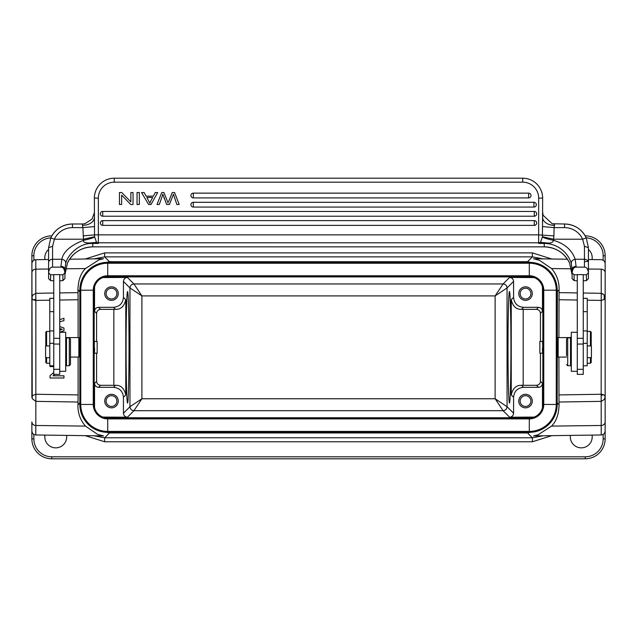 <?xml version="1.0" encoding="UTF-8"?>
<svg xmlns="http://www.w3.org/2000/svg" width="637" height="637" viewBox="0 0 637 637"><rect width="100%" height="100%" fill="white"/><g stroke="black" fill="none" stroke-linecap="round" stroke-linejoin="round"><path stroke-width="0.96" d="M51.812 235.857L51.772 235.857A19.906 19.906 0 0 0 31.874 255.763L32.24 398.674L35.799 401.358L78.04 402.019L78.112 394.916L35.855 394.255L35.799 434.967L103.481 435.915M80.214 409.002L79.609 403.102L77.945 404.766C77.69 412.88 80.198 419.99 85.462 426.105L35.799 425.484A3.981 3.551 0 0 1 31.874 421.933L31.874 438.893A19.906 19.906 0 0 0 51.772 458.799A19.906 19.906 0 0 1 31.874 438.893L33.865 438.893L33.865 434.434M31.874 396.501L31.874 297.957L32.622 299.39L33.769 300.035L35.839 298.992L35.855 300.401L33.769 300.035M48.587 259.514L35.799 259.689L35.799 269.172A3.981 3.551 180 0 0 31.874 272.724L31.874 297.957L32.614 295.242L35.799 293.299L35.839 298.992M59.735 328.525L62.275 329.345L59.735 330.205M59.735 332.251L63.955 330.778L63.955 328.023L59.735 326.55M59.735 321.828L63.955 320.61L63.955 318.277L59.735 319.663M61.415 329.09L62.108 329.297M50.02 365.773L50.02 366.594L53.763 366.594M53.763 372.557L50.02 375.647L50.02 377.996L63.955 377.996L63.955 375.806L53.022 375.806L54.75 374.373M570.147 337.578A9.953 9.953 0 0 1 570.171 337.347L571.309 337.347M65.539 268.806L85.462 268.559L99.038 259.808L103.52 258.741L69.584 259.219M543.074 258.877L532.389 256.87L532.389 252.889L104.635 252.889L85.239 258.996M532.389 252.889L551.785 258.996M48.587 249.473A10.948 10.948 0 0 0 44.956 259.562M592.06 259.562A10.948 10.948 0 0 0 588.429 249.473M51.772 456.809L585.244 456.809L585.244 458.799L51.772 458.799L51.772 456.809A17.916 17.916 0 0 1 33.865 438.893M601.185 395.665L601.169 394.255L603.255 394.622L601.185 395.665L601.224 434.967C603.613 434.705 604.919 433.383 605.15 430.986L605.15 255.763A19.906 19.906 0 0 0 585.244 235.857L585.204 235.857M587.234 300.186L601.169 300.401L604.179 299.549L605.15 297.957L605.15 272.724A3.981 3.551 180 0 0 601.224 269.172L601.224 293.299L604.171 294.899L605.15 297.957L605.15 396.7L604.402 399.415L601.224 401.358L558.983 402.019L559.079 404.766L557.407 403.102L556.802 409.002M605.15 430.986L605.15 396.7L604.402 395.266L603.255 394.622M605.15 412.02L605.15 438.893L603.159 438.893L603.159 434.434M570.418 435.397A10.948 10.948 0 0 0 581.263 447.851A10.948 10.948 0 0 0 592.06 435.095M551.785 435.66L532.389 441.767L104.635 441.767L85.239 435.66M44.956 435.095A10.948 10.948 0 0 0 55.753 447.851A10.948 10.948 0 0 0 66.598 435.397M585.244 458.799A19.906 19.906 0 0 0 605.15 438.893A19.906 19.906 0 0 1 585.244 458.799M540.335 430.055L527.555 432.953L532.389 437.786L532.389 441.767M543.074 435.78L532.389 437.786L104.635 437.786L93.862 435.78M605.15 421.933A3.981 3.551 0 0 1 601.224 425.484L551.554 426.105L537.978 434.848L533.503 435.915L601.224 434.967M551.554 426.105C556.284 421.431 558.784 414.321 559.079 404.766M558.983 402.019L558.904 357.078M558.904 337.578L559.079 289.891C559.334 281.777 556.826 274.666 551.554 268.559L539.404 260.286L533.543 258.741M566.532 357.078L558.171 357.078L558.171 337.578L557.662 338.088L557.829 348.152M93.95 258.877L104.635 256.87L532.389 256.87L527.555 261.703L540.359 264.618M556.802 285.639L557.415 291.555L557.176 403.102M85.462 268.559C80.74 273.225 78.232 280.336 77.945 289.891L79.609 291.555L80.222 285.639M96.665 264.618L109.46 261.703L527.555 261.703L527.555 262.333M59.735 300.027L78.112 299.74L77.945 289.891M78.112 299.74L78.112 337.578M78.112 357.078L78.112 394.916M77.945 404.766L78.04 402.019M79.187 348.152L79.354 338.088L78.845 337.578L78.845 357.078L79.354 356.577M104.635 441.767L104.635 437.786L109.46 432.953L96.697 430.055M85.462 426.105L97.612 434.37L103.52 435.915M31.85 396.7L32.232 398.674M32.248 395.657L35.855 394.255L35.855 300.401L49.782 300.186M557.176 404.455L557.176 290.201A27.869 27.869 0 0 0 529.307 262.333L107.709 262.333A27.869 27.869 0 0 0 79.84 290.201L79.84 404.455A27.869 27.869 0 0 0 107.709 432.324L529.307 432.324A27.869 27.869 0 0 0 557.176 404.455L556.268 404.455L556.268 290.201L557.176 290.201M542.843 404.455L542.843 290.201A13.536 13.536 0 0 0 529.307 276.665L107.709 276.665A13.536 13.536 0 0 0 94.172 290.201L94.172 404.455A13.536 13.536 0 0 0 107.709 417.991L529.307 417.991A13.536 13.536 0 0 0 542.843 404.455L556.268 404.455A26.961 26.961 0 0 1 529.307 431.416L529.307 418.899A14.444 14.444 0 0 0 543.759 404.455L543.759 290.201A14.444 14.444 0 0 0 529.307 275.757L107.709 275.757A14.444 14.444 0 0 0 93.265 290.201L93.265 404.455A14.444 14.444 0 0 0 107.709 418.899L529.307 418.899L529.307 417.991A13.536 13.536 0 0 0 542.843 404.455M94.029 286.865L94.547 287.383L94.547 311.302C94.809 308.905 96.131 307.575 98.528 307.321L113.49 307.321C119.533 306.731 122.845 303.411 123.435 297.368L123.435 281.419C123.689 279.022 125.019 277.7 127.416 277.437L102.812 277.581M111.491 300.353A6.768 6.768 0 0 0 118.259 293.585A6.768 6.768 0 0 0 111.491 286.817A6.768 6.768 0 0 0 104.723 293.585A6.768 6.768 0 0 0 111.491 300.353A6.768 6.768 0 0 1 104.723 293.585M534.204 277.581L509.608 277.437C511.997 277.692 513.326 279.022 513.581 281.419L513.581 297.368C514.17 303.411 517.491 306.731 523.534 307.321L538.488 307.321C540.885 307.575 542.214 308.905 542.469 311.302L542.469 287.383L542.995 286.865M525.525 300.353A6.768 6.768 0 0 0 532.293 293.585A6.768 6.768 0 0 0 525.525 286.817A6.768 6.768 0 0 0 518.757 293.585A6.768 6.768 0 0 0 525.525 300.353M542.995 407.791L542.469 407.274L542.469 383.363C542.214 385.751 540.885 387.081 538.488 387.336L523.534 387.336L521.496 385.305L523.184 385.305L523.184 309.351L536.458 309.351C538.83 309.638 540.152 310.96 540.439 313.332L540.439 341.456M540.439 353.201L540.439 381.324C540.184 383.737 538.862 385.067 536.458 385.305L538.488 387.336M542.453 347.842C542.557 354.984 542.66 354.642 542.764 346.815L542.613 341.456L539.857 341.456L539.857 353.201L542.597 353.201M523.534 387.336C517.491 387.925 514.178 391.245 513.581 397.289L513.581 413.238C513.326 415.635 511.997 416.956 509.608 417.219L534.212 417.076M525.525 407.839A6.768 6.768 0 0 0 532.293 401.071A6.768 6.768 0 0 0 525.525 394.303A6.768 6.768 0 0 0 518.757 401.071A6.768 6.768 0 0 0 525.525 407.839L525.525 407.839M102.812 417.076L127.416 417.219C125.027 416.964 123.697 415.635 123.435 413.238L123.435 397.289C122.845 391.245 119.533 387.925 113.49 387.336L98.528 387.336C96.139 387.081 94.809 385.751 94.547 383.363L94.547 407.274L94.029 407.791M111.491 407.839A6.768 6.768 0 0 0 118.259 401.071A6.768 6.768 0 0 0 111.491 394.303A6.768 6.768 0 0 0 104.723 401.071A6.768 6.768 0 0 0 111.491 407.839A6.768 6.768 0 0 1 104.723 401.071M96.585 341.456L96.585 313.332C96.864 310.96 98.194 309.638 100.558 309.351L113.832 309.351L113.832 385.305L100.558 385.305C98.194 385.019 96.864 383.697 96.585 381.324L96.585 353.201M94.419 353.201L97.158 353.201L97.158 341.456L94.403 341.456L94.26 346.815C94.364 354.642 94.467 354.984 94.571 347.842M113.49 307.321L115.52 309.351L113.832 309.351M115.52 309.351C120.799 309.574 124.215 306.357 125.776 299.709L123.435 297.368M113.832 385.305L115.52 385.305C120.799 385.09 124.215 388.307 125.776 394.948L125.776 299.709M129.016 347.332C129.032 317.537 128.332 290.966 127.551 291.595C126.771 290.966 126.078 317.537 126.094 347.332C126.078 377.12 126.771 403.691 127.551 403.062C128.332 403.691 129.032 377.12 129.016 347.332M513.581 413.238L507.06 406.717L495.124 398.754L141.9 398.754L141.9 295.902L133.937 283.959L127.416 277.437M513.581 281.419L507.06 287.94L507.06 406.717C506.773 409.081 505.452 410.411 503.079 410.698L495.124 398.754L495.124 295.902L141.9 295.902L129.956 287.94C130.243 285.575 131.572 284.245 133.937 283.959L503.079 283.959L495.124 295.902L507.06 287.94C506.805 285.543 505.475 284.213 503.079 283.959L509.608 277.437M508.007 347.332C507.992 317.537 508.684 290.966 509.465 291.595C510.245 290.966 510.946 317.537 510.93 347.332C510.946 377.12 510.245 403.691 509.465 403.062C508.684 403.691 507.992 377.12 508.007 347.332M523.184 309.351L521.496 309.351C516.225 309.566 512.809 306.349 511.248 299.709L511.248 394.948L513.581 397.289M521.496 385.305C516.225 385.082 512.809 388.299 511.248 394.948M523.184 385.305L536.458 385.305M123.435 413.238L129.956 406.717L141.9 398.754L133.937 410.698L503.079 410.698L509.608 417.219M116.866 401.071A5.375 5.375 0 0 0 111.491 395.696A5.375 5.375 0 0 0 106.116 401.071A5.375 5.375 0 0 0 111.491 406.446A5.375 5.375 0 0 0 116.866 401.071A5.375 5.375 0 0 0 111.491 395.696M111.491 406.446A5.375 5.375 0 0 1 106.116 401.071M525.525 394.303A6.768 6.768 0 0 1 532.293 401.071M530.9 401.071A5.375 5.375 0 0 0 525.525 395.696A5.375 5.375 0 0 0 520.15 401.071A5.375 5.375 0 0 0 525.525 406.446A5.375 5.375 0 0 0 530.9 401.071M530.9 293.585A5.375 5.375 0 0 0 525.525 288.211A5.375 5.375 0 0 0 520.15 293.585A5.375 5.375 0 0 0 525.525 298.96A5.375 5.375 0 0 0 530.9 293.585M116.866 293.585A5.375 5.375 0 0 0 111.491 288.211A5.375 5.375 0 0 0 106.116 293.585A5.375 5.375 0 0 0 111.491 298.96A5.375 5.375 0 0 0 116.866 293.585A5.375 5.375 0 0 0 111.491 288.211M59.735 371.307L59.735 274.619L53.763 274.619L53.763 374.373L59.735 374.373L59.735 371.307L65.707 371.307L65.707 332.291L59.735 332.291M53.763 298.347L49.782 298.347L49.782 365.773L53.763 365.773M69.29 337.865L66.503 337.865L66.503 365.734L69.29 365.734L69.29 337.865L70.484 339.059L70.484 364.539L70.484 339.059M59.735 338.311L53.763 338.311M62.928 280.583L64.91 278.616L64.918 272.795L62.92 274.778L59.735 274.778M64.91 272.763L64.91 272.779C64.369 268.925 63.047 267.038 60.929 267.142L52.568 267.142C50.458 267.038 49.137 268.925 48.587 272.795L48.587 261.274M53.763 274.778L50.578 274.778L48.587 272.795L48.587 247.697L52.568 246.296L52.568 259.267L61.853 259.267C63.35 251.679 70.58 245.364 83.519 240.324C88.909 239.186 92.62 238.095 94.65 237.044L94.618 236.725M48.587 272.795L48.587 278.624L50.578 280.606L50.578 274.778M53.763 280.798L50.594 280.599M59.735 280.798L62.912 280.599L62.92 274.778M60.929 267.142L60.929 266.33A3.981 3.081 0 0 1 64.91 269.411L65.715 263.551C66.853 256.249 78.088 243.637 90.78 243.509A27.869 27.765 180 0 1 92.779 243.438L92.779 246.853L544.237 246.853L544.237 243.438L538.663 243.438L544.237 243.063L540.057 242.697L538.663 243.438L538.663 242.793A3.981 3.965 -0 0 0 540.471 242.363L540.057 242.705M60.929 266.33L61.853 259.267C64.568 259.808 65.85 261.242 65.715 263.551M92.779 246.853C81.21 247.331 72.777 252.698 67.49 262.954L64.91 274.794L67.49 262.938A27.869 27.765 180 0 1 92.779 246.838L544.237 246.853C555.814 247.331 564.247 252.698 569.534 262.954L572.106 273.958M571.301 263.551C571.142 261.266 572.432 259.84 575.171 259.267L576.087 266.33C573.722 266.553 572.392 267.58 572.114 269.411L571.301 263.551C569.534 256.6 561.635 244.767 546.243 243.509A27.869 27.765 -0 0 0 544.237 243.438L546.275 242.968L540.375 242.45M546.865 242.952L540.471 242.363L542.374 237.044C544.364 238.103 548.075 239.201 553.497 240.324C552.98 242.554 550.766 243.43 546.865 242.952L546.243 243.509M82.914 227.544L83.519 240.324C83.041 242.227 85.247 243.103 90.159 242.952L96.959 242.705L98.353 243.438L92.779 243.438L98.353 243.438L98.353 242.793L538.663 242.793L538.663 234.862L553.903 235.905L554.11 227.624L542.525 226.581L542.374 237.044M542.421 236.733L553.609 239.209L553.903 235.905M542.525 226.581L542.644 198.107A19.906 19.906 0 0 0 522.738 178.201L114.278 178.201A19.906 19.906 0 0 0 94.372 198.107L94.491 226.581L82.914 227.624L82.428 225.347A11.944 7.875 180 0 0 94.372 217.472M168.614 201.634L172.269 192.533L174.594 192.533L179.172 204.477L176.839 204.477L173.455 194.213L169.426 204.477L166.671 204.477L162.857 194.205L162.188 196.284M173.32 194.675L173.463 194.253M163.876 197.605L164.203 198.425M161.734 192.533L163.932 192.533L168.112 203.028L163.932 192.533L161.734 192.533L157.005 204.477L159.298 204.477L161.997 196.801M102.732 220.601L534.284 220.601A2.389 2.389 0 0 1 536.673 222.99A2.389 2.389 0 0 1 534.284 225.379L102.732 225.379L102.732 220.601A2.389 2.389 0 0 0 100.343 222.99A2.389 2.389 0 0 0 102.732 225.379M534.284 216.222A2.389 2.389 0 0 0 536.673 213.833A2.389 2.389 0 0 0 534.284 211.444L102.732 211.444A2.389 2.389 0 0 0 100.343 213.833A2.389 2.389 0 0 0 102.732 216.222L534.284 216.222L534.284 211.444M533.941 207.065A2.389 2.389 0 0 0 536.33 204.676A2.389 2.389 0 0 0 533.941 202.287L193.306 202.287A2.389 2.389 0 0 0 190.917 204.676A2.389 2.389 0 0 0 193.306 207.065L533.941 207.065L533.941 202.287M528.622 197.908A2.389 2.389 0 0 0 531.011 195.519A2.389 2.389 0 0 0 528.622 193.13L193.306 193.13A2.389 2.389 0 0 0 190.917 195.519A2.389 2.389 0 0 0 193.306 197.908L528.622 197.908L528.622 193.13M94.65 237.044L96.553 242.363A3.981 3.965 -0 0 0 98.353 242.793L98.353 198.107A15.925 15.925 0 0 1 114.278 182.182L522.738 182.182A15.925 15.925 0 0 1 538.663 198.107L542.644 198.107A19.906 19.906 0 0 0 522.738 178.201A19.906 19.906 0 0 1 542.644 198.107A19.906 19.906 0 0 0 522.738 178.201L522.738 182.182M52.568 246.296L54.376 239.209L83.407 239.209L94.602 236.733L94.531 234.862M83.113 235.905L94.539 234.862L94.491 226.581M90.159 242.952L96.553 242.363L90.749 242.968L90.78 243.509M72.475 227.624A19.906 19.827 180 0 0 54.376 239.209L50.753 237.904L48.595 247.697L50.753 237.896A23.887 23.792 180 0 1 72.475 224.001L72.475 227.624L82.914 227.624M82.539 224.009L84.952 223.722L92.078 219.072L94.372 212.758M576.087 266.33L576.087 267.142C573.977 267.038 572.647 268.925 572.106 272.795L574.096 274.778L574.096 280.606L572.106 278.624L572.106 269.738M544.237 246.838A27.869 27.765 -0 0 1 569.534 262.938L572.106 274.794M553.497 240.324C568.14 244.552 573.34 253.725 575.171 259.267L584.447 259.267L584.447 246.296L582.648 239.209L553.609 239.209L553.497 240.324M588.429 251.201L588.429 272.779C587.887 268.925 586.558 267.038 584.447 267.142L584.447 259.267A3.981 3.344 0 0 1 588.429 262.603L588.429 247.697L586.271 237.904L582.648 239.209A19.906 19.827 180 0 0 564.541 227.624L554.11 227.624L554.588 223.993L552.183 223.746L543.082 215.25L542.644 212.002M542.644 217.472L542.644 212.049L542.644 217.472A11.944 7.875 0 0 0 554.588 225.347M584.447 246.296L588.429 247.697L586.263 237.896C581.74 229.041 574.502 224.407 564.541 223.993L564.541 224.001A23.887 23.792 180 0 1 586.247 237.864A17.916 17.916 0 0 1 603.159 255.763L603.159 260.222M586.438 274.778L588.429 272.795L588.429 278.624L586.438 280.606L586.438 274.778L583.253 274.778M572.106 271.657L572.106 272.763M576.087 267.142L584.447 267.142M574.064 274.778L577.281 274.778M577.281 274.619L583.253 274.619L583.253 374.373L577.281 374.373L577.281 274.619M583.253 365.773L587.234 365.773L587.234 298.347L583.253 298.347M570.513 355.995L570.513 337.865L567.726 337.865L567.726 365.734L570.513 365.734L570.513 355.995M566.532 355.637L566.532 339.059L566.532 355.637M577.281 332.291L571.309 332.291L571.309 371.307L577.281 371.307M577.281 338.311L583.253 338.311M577.281 280.798L574.104 280.599L573.045 279.555M583.253 280.798L586.43 280.63M587.234 357.668L591.415 357.668L591.415 345.923L587.234 345.923M591.216 362.453L591.216 357.668L591.216 362.453L590.419 363.249L590.419 357.668M590.419 345.923L590.419 331.407L587.234 331.407M591.216 345.923L591.216 332.203L591.216 345.923M130.856 192.533L130.856 201.921L121.794 192.533L119.453 192.533L119.453 204.477L121.643 204.477L121.643 195.097L130.696 204.477L133.037 204.477L133.037 192.533L130.856 192.533M137.035 192.533L137.035 204.477L139.32 204.477L139.32 192.533L137.035 192.533M179.172 204.477L176.839 204.477M153.35 196.148L155.245 192.533L157.665 192.533L151.041 204.477L148.58 204.477L141.533 192.533L144.129 192.533L146.136 196.148L153.35 196.148M149.87 203.203L150.794 200.942L149.87 203.203M150.794 200.942L152.689 197.438L146.836 197.438L149.886 203.211M49.782 345.923L45.601 345.923L45.601 357.668L49.782 357.668M46.597 357.668L46.597 363.249L49.782 363.249M45.8 332.203L45.8 345.923L45.8 332.203L46.597 331.407L46.597 345.923M45.8 357.668L45.8 362.453L45.8 357.668M601.169 394.255L601.224 293.299L583.253 293.02M602.849 293.737L601.224 293.753M33.865 260.222L33.865 255.763A17.916 17.916 0 0 1 50.761 237.88C55.284 229.041 62.522 224.407 72.475 223.993L82.428 223.993L82.428 225.347M31.874 255.763L33.865 255.763M53.763 293.02L35.799 293.299L35.799 269.172L48.587 269.013M603.159 255.763L605.15 255.763A19.906 19.906 0 0 0 585.244 235.857L585.244 235.921M603.159 438.893A17.916 17.916 0 0 1 585.244 456.809M557.176 291.555L559.079 289.891M109.46 262.333L109.46 261.703L104.635 256.87L104.635 252.889M79.84 403.102L79.84 291.555M527.555 432.324L527.555 432.953L109.46 432.953L109.46 432.324M78.04 292.638L59.735 292.924M529.307 262.333L529.307 263.24A26.961 26.961 0 0 1 556.268 290.201L542.843 290.201A13.536 13.536 0 0 0 529.307 276.665L529.307 263.24L107.709 263.24A26.961 26.961 0 0 0 80.756 290.201L80.756 404.455A26.961 26.961 0 0 0 107.709 431.416L529.307 431.416L529.307 432.324M532.524 277.437L533.042 276.912L103.974 276.912L104.5 277.437M104.5 417.219L103.974 417.745L533.042 417.745L532.524 417.219M540.439 313.332L542.469 311.302M542.469 383.363L540.439 381.324M127.416 417.219L133.937 410.698C131.54 410.443 130.219 409.113 129.964 406.717L129.956 287.94L123.435 281.419M96.585 381.324L94.547 383.363M94.547 311.302L96.585 313.332M100.558 309.351L98.528 307.321M115.52 385.305L113.49 387.336M123.435 397.289L125.776 394.948M513.581 297.368L511.248 299.709M521.496 309.351L523.534 307.321M538.488 307.321L536.458 309.351M98.528 387.336L100.558 385.305M79.84 404.455L94.172 404.455A13.536 13.536 0 0 0 107.709 417.991L107.709 432.324M107.709 262.333L107.709 276.665A13.536 13.536 0 0 0 94.172 290.201L79.84 290.201M53.763 343.327L49.782 343.327M59.735 344.068L53.763 344.068M52.568 267.142L52.568 259.267A3.981 3.344 180 0 0 48.587 262.603M538.663 198.107L538.663 234.862L94.547 234.862M94.372 198.107L98.353 198.107M114.278 182.182L114.278 178.201M564.541 227.624L564.541 223.993L552.191 223.746M584.447 261.624L588.166 261.401M587.234 343.327L583.253 343.327M587.234 330.929L583.253 330.929M587.234 311.676L583.253 311.676M577.281 344.068L583.253 344.068M534.284 225.379L534.284 220.601M102.732 211.444L102.732 216.222M193.306 202.287L193.306 207.065M193.306 193.13L193.306 197.908M53.763 311.676L49.782 311.676M53.763 330.929L49.782 330.929M577.281 292.924L558.983 292.638M601.224 269.172L587.394 269.005M571.477 268.806L551.554 268.559M558.904 299.74L577.281 300.027M604.179 299.549L604.179 294.899M601.591 394.247L558.904 394.916M35.799 434.967C33.411 434.705 32.097 433.383 31.874 430.986M35.799 259.689C33.411 259.952 32.097 261.281 31.874 263.67M70.484 357.078L78.845 357.078M65.707 337.578L78.845 337.578M65.707 361.354L66.503 361.354M65.707 342.244L66.503 342.244M70.484 364.539L69.29 365.734M59.735 369.317L53.763 369.317M64.91 271.617L64.91 269.411M50.578 280.599L49.527 279.563M82.428 223.993L84.952 223.722M571.309 361.354L570.513 361.354M571.309 342.244L570.513 342.244M566.532 364.539L567.726 365.734M566.532 339.059L567.726 337.865M577.281 369.317L583.253 369.317M571.309 337.578L558.171 337.578M557.67 356.577L558.171 357.078M590.419 363.249L587.234 363.249M591.216 332.203L590.419 331.407M46.597 331.407L49.782 331.407M45.8 362.453L46.597 363.249M588.429 259.514L601.224 259.689C603.613 259.952 604.919 261.281 605.15 263.67M585.841 259.474L584.447 259.458M567.432 259.219L533.495 258.741"/></g></svg>
